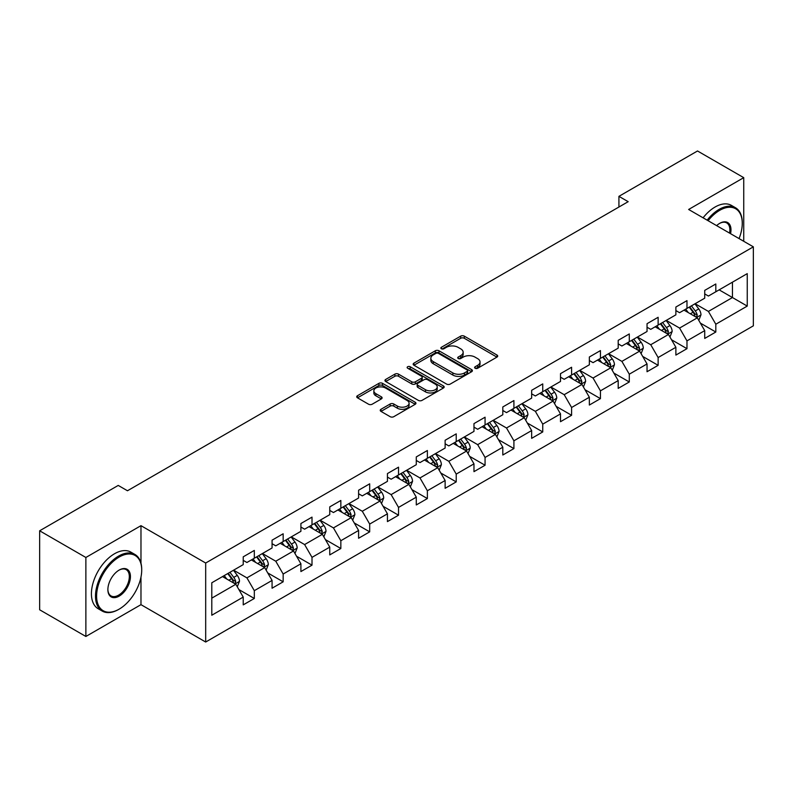 <?xml version="1.0" encoding="UTF-8"?>
<svg xmlns="http://www.w3.org/2000/svg" width="793" height="793" viewBox="0 0 793 793"><rect width="100%" height="100%" fill="white"/><g stroke="black" fill="none" stroke-linecap="round" stroke-linejoin="round"><path stroke-width="1.19" d="M475.136 368.239A1.794 1.041 0 0 0 477.673 368.239L496.953 357.108A2.567 1.477 0 0 0 497.707 356.057A2.567 1.477 0 0 0 496.953 355.016L464.292 336.153A2.567 1.477 0 0 0 460.664 336.153L441.374 347.284A1.794 1.041 0 0 0 440.849 348.018A1.794 1.041 0 0 0 441.374 348.751A1.794 1.041 0 0 0 443.921 348.751L446.409 347.314A8.217 4.738 0 0 1 458.027 347.314L460.753 348.88A8.217 4.738 0 0 1 463.152 352.241A8.217 4.738 0 0 1 460.753 355.591L458.255 357.028A1.794 1.041 0 0 0 457.73 357.762A1.794 1.041 0 0 0 458.255 358.495A1.794 1.041 0 0 0 460.792 358.495L463.29 357.058A8.217 4.738 0 0 1 474.908 357.058L477.624 358.624A8.217 4.738 0 0 1 480.033 361.985A8.217 4.738 0 0 1 477.624 365.335L475.136 366.772A1.794 1.041 0 0 0 474.611 367.506A1.794 1.041 0 0 0 475.136 368.239L475.136 366.772M380.987 409.287A2.567 1.477 0 0 0 380.234 410.338A2.567 1.477 0 0 0 380.987 411.389L390.156 416.682A2.567 1.477 0 0 0 393.784 416.682L415.195 404.311A2.567 1.477 0 0 0 415.948 403.26A2.567 1.477 0 0 0 415.195 402.22L382.533 383.356A2.567 1.477 0 0 0 378.895 383.356L357.484 395.717A2.567 1.477 0 0 0 356.731 396.768A2.567 1.477 0 0 0 357.484 397.818L368.557 404.212A2.567 1.477 0 0 0 372.185 404.212L381.354 398.919A2.567 1.477 0 0 0 382.097 397.868A2.567 1.477 0 0 0 381.354 396.817L375.862 393.655A6.869 3.965 0 0 1 373.85 390.85A6.869 3.965 0 0 1 378.083 387.182A6.869 3.965 0 0 1 385.567 388.045L407.077 400.465A6.869 3.965 0 0 1 409.089 403.26A6.869 3.965 0 0 1 404.846 406.928A6.869 3.965 0 0 1 397.362 406.066L393.784 403.994A2.567 1.477 0 0 0 390.156 403.994L380.987 409.287L380.987 411.389M140.976 525.67L85.872 557.479L39.65 530.795L39.65 609.787L85.872 636.472L140.976 604.663L205.684 642.023L205.684 563.03L140.976 525.67L140.976 563.159M743.735 241.29L743.735 177.662L688.641 209.471L753.35 246.841L205.684 563.03M743.735 177.662L697.513 150.977L618.927 196.347L618.927 207.023M39.65 530.795L118.226 485.425L127.475 490.758L628.175 201.68L618.927 196.347M446.598 384.09A2.567 1.477 0 0 0 450.226 384.09L471.637 371.729A2.567 1.477 0 0 0 472.39 370.678A2.567 1.477 0 0 0 471.637 369.627L438.975 350.774A2.567 1.477 0 0 0 435.337 350.774L413.926 363.135A2.567 1.477 0 0 0 413.173 364.185A2.567 1.477 0 0 0 413.926 365.226L446.598 384.09M408.385 368.626A1.794 1.041 0 0 1 410.209 368.884L410.209 366.753L443.416 385.923A2.567 1.477 0 0 1 444.169 386.974A2.567 1.477 0 0 1 443.416 388.015L422.005 400.386A2.567 1.477 0 0 1 418.377 400.386L385.705 381.522L385.705 379.431A2.567 1.477 0 0 0 384.952 380.471A2.567 1.477 0 0 0 385.705 381.522M385.705 379.431L394.874 374.137A2.567 1.477 0 0 1 398.502 374.137L411.745 381.79A2.567 1.477 0 0 0 415.373 381.79L421.46 378.271A2.567 1.477 0 0 0 422.213 377.23A2.567 1.477 0 0 0 421.46 376.179L407.661 368.22A1.794 1.041 0 0 1 407.136 367.486A1.794 1.041 0 0 1 408.246 366.525A1.794 1.041 0 0 1 410.209 366.753M205.684 642.023L753.35 325.834L753.35 246.841M238.871 589.556L254.315 598.467L254.315 590.676L272.068 580.426L272.068 588.218L283.16 581.814L283.16 574.023L300.904 563.773L300.904 571.565L312.006 565.161L312.006 557.37L329.749 547.12L329.749 554.912L340.841 548.508L340.841 540.717L358.595 530.467L358.595 538.259L369.687 531.855L369.687 524.064L387.44 513.814L387.44 521.606L398.532 515.202L398.532 507.411L416.285 497.161L416.285 504.953L427.377 498.549L427.377 490.758L445.131 480.508L445.131 488.3L456.223 481.896L456.223 474.105L473.976 463.855L473.976 471.647L485.068 465.243L485.068 457.452L502.812 447.202L502.812 455.004L513.914 448.59L513.914 440.799L531.657 430.549L531.657 438.351L542.749 431.937L542.749 424.146L560.502 413.896L560.502 421.698L571.594 415.284L571.594 407.493L589.348 397.243L589.348 405.045L600.44 398.631L600.44 390.84L618.193 380.59L618.193 388.392L629.285 381.978L629.285 374.187L647.038 363.937L647.038 371.739L658.131 365.325L658.131 357.534L675.874 347.284L675.874 355.086L686.976 348.672L686.976 340.881L704.719 330.631L704.719 338.433L715.811 332.019L715.811 324.228L747.244 306.088L747.244 273.635L732.454 282.169L732.454 297.544L747.244 306.088M254.315 598.467L243.223 604.871L243.223 597.079L211.79 615.229L211.79 582.776L243.223 564.626L243.223 556.835L254.315 550.431L254.315 558.222L272.068 547.973L272.068 540.182L283.16 533.778L283.16 541.569L300.904 531.32L300.904 523.529L312.006 517.125L312.006 524.916L329.749 514.667L329.749 506.876L340.841 500.472L340.841 508.263L358.595 498.014L358.595 490.223L369.687 483.819L369.687 491.61L387.44 481.361L387.44 473.57L398.532 467.166L398.532 474.957L416.285 464.708L416.285 456.917L427.377 450.513L427.377 458.304L445.131 448.055L445.131 440.264L456.223 433.86L456.223 441.651L473.976 431.402L473.976 423.611L485.068 417.207L485.068 424.998L502.812 414.749L502.812 406.958L513.914 400.554L513.914 408.345L531.657 398.106L531.657 390.305L542.749 383.901L542.749 391.692L560.502 381.453L560.502 373.652L571.594 367.248L571.594 375.039L589.348 364.8L589.348 356.999L600.44 350.595L600.44 358.386L618.193 348.147L618.193 340.346L629.285 333.942L629.285 341.733L647.038 331.494L647.038 323.693L658.131 317.289L658.131 325.08L675.874 314.841L675.874 307.04L686.976 300.636L686.976 308.427L704.719 298.188L704.719 290.387L715.811 283.983L715.811 291.774L747.244 273.635M251.351 559.937L264.674 567.619L246.92 577.869L233.608 570.177M243.223 560.364L246.92 562.495L254.315 558.222M246.92 577.869L254.315 590.676M264.674 567.619L272.068 580.426M280.197 543.284L293.509 550.966L275.766 561.216L262.453 553.524M272.068 543.711L275.766 545.842L283.16 541.569M275.766 561.216L283.16 574.023M293.509 550.966L300.904 563.773M309.042 526.631L322.354 534.313L304.611 544.563L291.289 536.871M300.904 527.058L304.611 529.189L312.006 524.916M304.611 544.563L312.006 557.37M322.354 534.313L329.749 547.12M337.887 509.978L351.2 517.66L333.447 527.91L320.134 520.218M329.749 510.405L333.447 512.536L340.841 508.263M333.447 527.91L340.841 540.717M351.2 517.66L358.595 530.467M366.733 493.325L380.045 501.007L362.292 511.257L348.979 503.565M358.595 493.752L362.292 495.883L369.687 491.61M362.292 511.257L369.687 524.064M380.045 501.007L387.44 513.814M395.578 476.672L408.891 484.354L391.137 494.604L377.825 486.912M387.44 477.099L391.137 479.23L398.532 474.957M391.137 494.604L398.532 507.411M408.891 484.354L416.285 497.161M424.424 460.019L437.736 467.701L419.983 477.951L406.67 470.259M416.285 460.446L419.983 462.577L427.377 458.304M419.983 477.951L427.377 490.758M437.736 467.701L445.131 480.508M453.259 443.366L466.571 451.048L448.828 461.298L435.516 453.606M445.131 443.793L448.828 445.924L456.223 441.651M448.828 461.298L456.223 474.105M466.571 451.048L473.976 463.855M482.104 426.713L495.417 434.395L477.673 444.645L464.361 436.953M473.976 427.14L477.673 429.271L485.068 424.998M477.673 444.645L485.068 457.452M495.417 434.395L502.812 447.202M510.95 410.06L524.262 417.742L506.509 427.992L493.196 420.31M502.812 410.487L506.509 412.618L513.914 408.345M506.509 427.992L513.914 440.799M524.262 417.742L531.657 430.549M539.795 393.407L553.108 401.089L535.354 411.339L522.042 403.657M531.657 393.834L535.354 395.965L542.749 391.692M535.354 411.339L542.749 424.146M553.108 401.089L560.502 413.896M568.64 376.754L581.953 384.436L564.2 394.686L550.887 387.004M560.502 377.181L564.2 379.312L571.594 375.039M564.2 394.686L571.594 407.493M581.953 384.436L589.348 397.243M597.486 360.101L610.798 367.783L593.045 378.033L579.733 370.351M589.348 360.528L593.045 362.659L600.44 358.386M593.045 378.033L600.44 390.84M610.798 367.783L618.193 380.59M626.321 343.448L639.634 351.13L621.89 361.38L608.578 353.698M618.193 343.875L621.89 346.006L629.285 341.733M621.89 361.38L629.285 374.187M639.634 351.13L647.038 363.937M655.167 326.795L668.479 334.477L650.736 344.727L637.423 337.045M647.038 327.222L650.736 329.353L658.131 325.08M650.736 344.727L658.131 357.534M668.479 334.477L675.874 347.284M684.012 310.142L697.325 317.824L679.581 328.074L666.259 320.392M675.874 310.569L679.581 312.7L686.976 308.427M679.581 328.074L686.976 340.881M697.325 317.824L704.719 330.631M719.142 289.861L732.454 297.544L708.417 311.421L695.104 303.739M704.719 293.916L708.417 296.047L715.811 291.774M708.417 311.421L715.811 324.228M85.872 557.479L85.872 636.472M211.79 598.15L235.828 584.272L222.516 576.59M235.828 584.272L243.223 597.079M700.378 323.108L715.811 332.019M671.532 339.761L686.976 348.672M642.687 356.414L658.131 365.325M613.841 373.067L629.285 381.978M585.006 389.72L600.44 398.631M556.161 406.373L571.594 415.284M527.315 423.026L542.749 431.937M498.47 439.679L513.914 448.59M469.625 456.332L485.068 465.243M440.779 472.985L456.223 481.896M411.944 489.638L427.377 498.549M383.098 506.291L398.532 515.202M354.253 522.944L369.687 531.855M325.408 539.597L340.841 548.508M296.562 556.25L312.006 565.161M267.717 572.903L283.16 581.814M140.976 604.663L140.976 577.116M475.85 368.497L477.624 367.466A8.217 4.738 0 0 0 480.033 364.116L480.033 361.985M463.152 352.241L463.152 354.372A8.217 4.738 0 0 1 460.753 357.722L458.969 358.753M496.924 357.128L464.292 338.284A2.567 1.477 0 0 0 460.664 338.284L442.097 349.009M471.607 371.748L438.975 352.905A2.567 1.477 0 0 0 435.337 352.905L413.956 365.246L413.926 363.135M467.107 371.411A1.794 1.041 0 0 0 467.632 370.678A1.794 1.041 0 0 0 467.107 369.944L438.43 353.391A1.794 1.041 0 0 0 435.882 353.391L433.256 354.907A8.217 4.738 0 0 0 430.847 358.258A8.217 4.738 0 0 0 433.256 361.618L452.853 372.928A8.217 4.738 0 0 0 464.47 372.928L467.107 371.411L467.107 373.543A1.794 1.041 0 0 0 467.632 372.809L467.632 370.678M430.847 358.258L430.847 360.399A8.217 4.738 0 0 0 433.256 363.749L433.256 361.618M467.107 373.543L464.47 375.069A8.217 4.738 0 0 1 452.853 375.069L433.256 363.749M385.735 381.542L394.874 376.269L394.874 374.137M422.213 377.23L422.213 379.361A2.567 1.477 0 0 1 421.46 380.412L415.373 383.921A2.567 1.477 0 0 1 411.745 383.921L398.502 376.269A2.567 1.477 0 0 0 394.874 376.269M410.209 368.884L443.386 388.035M425.494 389.72A6.869 3.965 0 0 0 432.978 390.582A6.869 3.965 0 0 0 437.221 386.915A6.869 3.965 0 0 0 435.208 384.119L427.625 379.738A2.567 1.477 0 0 0 423.997 379.738L417.921 383.247A2.567 1.477 0 0 0 417.168 384.298A2.567 1.477 0 0 0 417.921 385.348L425.494 389.72L425.494 391.861A6.869 3.965 0 0 0 432.978 392.713A6.869 3.965 0 0 0 437.221 389.056L437.221 386.915M417.168 384.298L417.168 386.439A2.567 1.477 0 0 0 417.921 387.48L417.921 385.348M425.494 391.861L417.921 387.48M409.089 403.26L409.089 405.401A6.869 3.965 0 0 1 404.846 409.059A6.869 3.965 0 0 1 397.362 408.207L393.784 406.135A2.567 1.477 0 0 0 390.156 406.135L381.017 411.408M373.85 390.85L373.85 392.981A6.869 3.965 0 0 0 375.862 395.786L375.862 393.655M381.354 396.817L381.354 398.919L375.862 395.786M415.195 402.22L415.195 404.311L382.533 385.487A2.567 1.477 0 0 0 378.895 385.487L357.514 397.838L357.484 395.717M698.792 320.352L700.982 314.811A6.929 4.005 -120 0 0 698.772 308.913L694.955 303.818M688.304 312.62L685.717 309.161M696.254 317.21L697.245 315.108A6.929 4.005 -120 0 0 695.263 310.945L691.446 305.85M689.712 306.851L693.944 312.501A3.529 2.042 60 0 1 694.589 313.572L697.245 315.108M689.226 307.129L693.042 312.224A6.929 4.005 60 0 1 695.025 316.387M739.056 238.584A31.898 18.417 120 0 0 742.258 223.348A31.898 18.417 120 0 0 719.697 210.333A31.898 18.417 120 0 0 708.109 220.722M707.148 220.167A32.682 18.873 -60 0 1 719.142 209.372A32.682 18.873 -60 0 1 735.488 207.746A32.682 18.873 -60 0 1 742.258 222.714A32.682 18.873 -60 0 1 742.258 223.031M716.614 225.628A15.949 9.209 -60 0 1 719.697 223.348L719.697 223.348A15.949 9.209 -60 0 1 730.551 233.677M703.084 217.817A32.682 18.873 -60 0 1 715.078 207.023A32.682 18.873 -60 0 1 731.424 205.397L735.488 207.746M729.54 233.092A15.166 8.753 120 0 0 726.725 222.922A15.166 8.753 120 0 0 719.42 223.517M118.603 609.46L119.158 609.143A31.898 18.417 120 0 0 141.709 570.078A31.898 18.417 120 0 0 119.158 557.053A31.898 18.417 120 0 0 96.597 596.118A31.898 18.417 120 0 0 119.158 609.143L118.603 609.46A32.682 18.873 -60 0 1 102.257 611.086A32.682 18.873 -60 0 1 97.252 584.887A32.682 18.873 -60 0 1 118.603 556.091A32.682 18.873 -60 0 1 134.939 554.466A32.682 18.873 -60 0 1 141.709 569.433A32.682 18.873 -60 0 1 141.709 569.761M119.158 596.118A15.949 9.209 -60 0 1 107.878 589.605A15.949 9.209 -60 0 1 119.158 570.078L119.158 570.078A15.949 9.209 -60 0 1 130.439 576.59A15.949 9.209 -60 0 1 119.158 596.118M107.878 589.278A15.166 8.753 120 0 0 111.02 595.91A15.166 8.753 120 0 0 118.603 595.156A15.166 8.753 120 0 0 128.506 581.794A15.166 8.753 120 0 0 126.186 569.642A15.166 8.753 120 0 0 118.871 570.236M102.257 611.086L98.193 608.737A32.682 18.873 -60 0 1 93.177 582.548A32.682 18.873 -60 0 1 114.529 553.742A32.682 18.873 -60 0 1 130.875 552.126L134.939 554.466M669.946 337.005L672.147 331.464A6.929 4.005 -120 0 0 669.936 325.566L666.12 320.471M659.459 329.273L656.872 325.814M667.409 333.863L668.4 331.761A6.929 4.005 -120 0 0 666.417 327.598L662.601 322.503M660.866 323.504L665.099 329.154A3.529 2.042 60 0 1 665.743 330.225L668.4 331.761M660.381 323.782L664.197 328.877A6.929 4.005 60 0 1 666.179 333.04M641.101 353.658L643.301 348.117A6.929 4.005 -120 0 0 641.091 342.219L637.275 337.124M630.623 345.926L628.026 342.467M638.563 350.516L639.555 348.414A6.929 4.005 -120 0 0 637.572 344.251L633.756 339.156M632.021 340.157L636.254 345.807A3.529 2.042 60 0 1 636.898 346.878L639.555 348.414M631.535 340.435L635.352 345.53A6.929 4.005 60 0 1 637.344 349.693M612.255 370.311L614.456 364.77A6.929 4.005 -120 0 0 612.246 358.872L608.429 353.777M601.778 362.579L599.181 359.12M609.718 367.169L610.719 365.067A6.929 4.005 -120 0 0 608.727 360.904L604.91 355.809M603.176 356.81L607.408 362.46A3.529 2.042 60 0 1 608.053 363.531L610.719 365.067M602.7 357.088L606.516 362.183A6.929 4.005 60 0 1 608.499 366.346M583.41 386.964L585.611 381.423A6.929 4.005 -120 0 0 583.4 375.525L579.584 370.43M572.933 379.232L570.336 375.773M580.882 383.822L581.874 381.72A6.929 4.005 -120 0 0 579.891 377.557L576.075 372.462M574.33 373.463L578.573 379.113A3.529 2.042 60 0 1 579.207 380.184L581.874 381.72M573.854 373.741L577.671 378.836A6.929 4.005 60 0 1 579.653 382.999M554.565 403.617L556.765 398.076A6.929 4.005 -120 0 0 554.555 392.178L550.739 387.083M544.087 395.885L541.5 392.426M552.037 400.475L553.028 398.373A6.929 4.005 -120 0 0 551.046 394.21L547.229 389.115M545.495 390.116L549.727 395.766A3.529 2.042 60 0 1 550.362 396.837L553.028 398.373M545.009 390.394L548.825 395.489A6.929 4.005 60 0 1 550.808 399.652M525.719 420.27L527.92 414.729A6.929 4.005 -120 0 0 525.709 408.831L521.893 403.736M515.242 412.538L512.655 409.079M523.192 417.128L524.183 415.026A6.929 4.005 -120 0 0 522.2 410.863L518.384 405.768M516.649 406.769L520.882 412.419A3.529 2.042 60 0 1 521.526 413.49L524.183 415.026M516.164 407.047L519.98 412.142A6.929 4.005 60 0 1 521.963 416.305M496.884 436.923L499.084 431.382A6.929 4.005 -120 0 0 496.864 425.484L493.048 420.389M486.396 429.191L483.809 425.732M494.346 433.781L495.338 431.679A6.929 4.005 -120 0 0 493.355 427.516L489.539 422.421M487.804 423.422L492.037 429.072A3.529 2.042 60 0 1 492.681 430.143L495.338 431.679M487.318 423.7L491.135 428.795A6.929 4.005 60 0 1 493.117 432.958M468.039 453.576L470.239 448.035A6.929 4.005 -120 0 0 468.029 442.137L464.212 437.042M457.551 445.844L454.964 442.385M465.501 450.434L466.492 448.332A6.929 4.005 -120 0 0 464.51 444.169L460.693 439.074M458.959 440.075L463.191 445.725A3.529 2.042 60 0 1 463.836 446.796L466.492 448.332M458.473 440.353L462.289 445.448A6.929 4.005 60 0 1 464.272 449.611M439.193 470.229L441.394 464.688A6.929 4.005 -120 0 0 439.183 458.79L435.367 453.695M428.716 462.497L426.119 459.038M436.656 467.087L437.647 464.985A6.929 4.005 -120 0 0 435.664 460.822L431.848 455.727M430.113 456.728L434.346 462.378A3.529 2.042 60 0 1 434.99 463.449L437.647 464.985M429.637 457.006L433.454 462.101A6.929 4.005 60 0 1 435.436 466.264M410.348 486.882L412.548 481.341A6.929 4.005 -120 0 0 410.338 475.443L406.522 470.348M399.87 479.15L397.273 475.691M407.82 483.74L408.811 481.638A6.929 4.005 -120 0 0 406.829 477.475L403.013 472.38M401.268 473.381L405.501 479.031A3.529 2.042 60 0 1 406.145 480.102L408.811 481.638M400.792 473.659L404.608 478.754A6.929 4.005 60 0 1 406.591 482.917M381.502 503.535L383.703 497.994A6.929 4.005 -120 0 0 381.492 492.096L377.676 487.001M371.025 495.803L368.428 492.344M378.975 500.393L379.966 498.291A6.929 4.005 -120 0 0 377.983 494.128L374.167 489.033M372.432 490.034L376.665 495.684A3.529 2.042 60 0 1 377.299 496.755L379.966 498.291M371.947 490.312L375.763 495.407A6.929 4.005 60 0 1 377.746 499.57M352.657 520.188L354.858 514.647A6.929 4.005 -120 0 0 352.647 508.749L348.831 503.654M342.179 512.456L339.592 508.997M350.129 517.046L351.121 514.944A6.929 4.005 -120 0 0 349.138 510.781L345.322 505.686M343.587 506.687L347.82 512.337A3.529 2.042 60 0 1 348.464 513.408L351.121 514.944M343.101 506.965L346.918 512.06A6.929 4.005 60 0 1 348.9 516.223M323.822 536.841L326.012 531.3A6.929 4.005 -120 0 0 323.802 525.402L319.985 520.307M313.334 529.109L310.747 525.65M321.284 533.689L322.275 531.597A6.929 4.005 -120 0 0 320.293 527.434L316.476 522.339M314.742 523.34L318.974 528.99A3.529 2.042 60 0 1 319.619 530.061L322.275 531.597M314.256 523.618L318.072 528.713A6.929 4.005 60 0 1 320.055 532.876M294.976 553.494L297.177 547.953A6.929 4.005 -120 0 0 294.966 542.055L291.15 536.96M284.489 545.762L281.902 542.293M292.439 550.342L293.43 548.25A6.929 4.005 -120 0 0 291.447 544.087L287.631 538.992M285.896 539.993L290.129 545.643A3.529 2.042 60 0 1 290.773 546.714L293.43 548.25M285.411 540.271L289.227 545.366A6.929 4.005 60 0 1 291.209 549.529M266.131 570.147L268.331 564.606A6.929 4.005 -120 0 0 266.121 558.708L262.305 553.613M255.653 562.415L253.056 558.946M263.593 566.995L264.584 564.903A6.929 4.005 -120 0 0 262.602 560.74L258.786 555.645M257.051 556.646L261.284 562.296A3.529 2.042 60 0 1 261.928 563.367L264.584 564.903M256.565 556.924L260.382 562.019A6.929 4.005 60 0 1 262.374 566.182M237.285 586.8L239.486 581.259A6.929 4.005 -120 0 0 237.276 575.361L233.459 570.266M226.808 579.068L224.211 575.599M234.748 583.648L235.749 581.556A6.929 4.005 -120 0 0 233.757 577.393L229.94 572.298M228.206 573.299L232.438 578.949A3.529 2.042 60 0 1 233.083 580.02L235.749 581.556M227.73 573.577L231.546 578.672A6.929 4.005 60 0 1 233.529 582.835M477.624 367.466L477.624 365.335M458.255 358.495L458.255 357.028M460.753 357.722L460.753 355.591M441.374 348.751L441.374 347.284M460.664 338.284L460.664 336.153M464.292 338.284L464.292 336.153M496.953 357.108L496.953 355.016M435.337 352.905L435.337 350.774M438.975 352.905L438.975 350.774M471.637 371.729L471.637 369.627M452.853 375.069L452.853 372.928M464.47 375.069L464.47 372.928M398.502 376.269L398.502 374.137M411.745 383.921L411.745 381.79M415.373 383.921L415.373 381.79M421.46 380.412L421.46 378.271M443.416 388.015L443.416 385.923M390.156 406.135L390.156 403.994M393.784 406.135L393.784 403.994M397.362 408.207L397.362 406.066M378.895 385.487L378.895 383.356M382.533 385.487L382.533 383.356M696.641 317.428L700.943 314.95M695.263 310.945L698.772 308.913M690.336 313.79L693.042 312.224M667.795 334.081L672.097 331.603M666.417 327.598L669.936 325.566M661.491 330.443L664.197 328.877M638.95 350.734L643.252 348.256M637.572 344.251L641.091 342.219M632.645 347.096L635.352 345.53M610.114 367.387L614.406 364.909M608.727 360.904L612.246 358.872M603.8 363.749L606.516 362.183M581.269 384.04L585.561 381.562M579.891 377.557L583.4 375.525M574.955 380.402L577.671 378.836M552.424 400.693L556.726 398.215M551.046 394.21L554.555 392.178M546.109 397.055L548.825 395.489M523.578 417.346L527.88 414.868M522.2 410.863L525.709 408.831M517.274 413.708L519.98 412.142M494.733 433.999L499.035 431.521M493.355 427.516L496.864 425.484M488.429 430.361L491.135 428.795M465.887 450.652L470.19 448.174M464.51 444.169L468.029 442.137M459.583 447.014L462.289 445.448M437.052 467.305L441.344 464.827M435.664 460.822L439.183 458.79M430.738 463.667L433.454 462.101M408.207 483.958L412.499 481.48M406.829 477.475L410.338 475.443M401.892 480.32L404.608 478.754M379.361 500.611L383.663 498.133M377.983 494.128L381.492 492.096M373.047 496.973L375.763 495.407M350.516 517.264L354.818 514.786M349.138 510.781L352.647 508.749M344.212 513.626L346.918 512.06M321.671 533.917L325.973 531.439M320.293 527.434L323.802 525.402M315.366 530.279L318.072 528.713M292.825 550.57L297.127 548.092M291.447 544.087L294.966 542.055M286.521 546.932L289.227 545.366M263.99 567.223L268.282 564.745M262.602 560.74L266.121 558.708M257.675 563.585L260.382 562.019M235.144 583.876L239.436 581.398M233.757 577.393L237.276 575.361M228.83 580.238L231.546 578.672M742.258 223.348L742.258 222.714M141.709 570.078L141.709 569.433"/></g></svg>
